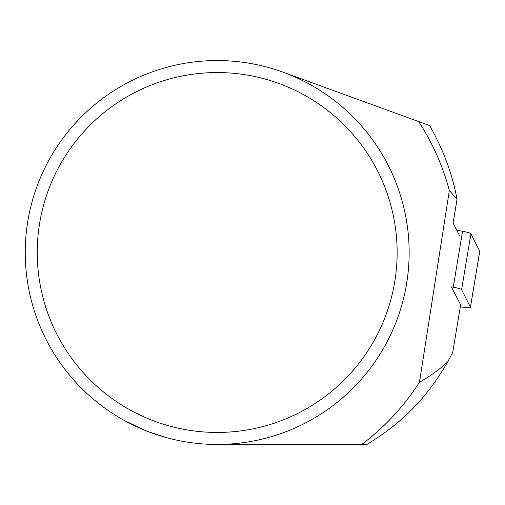 <?xml version="1.0" encoding="UTF-8"?>
<svg xmlns="http://www.w3.org/2000/svg" width="505" height="505" viewBox="0 0 505 505"><rect width="100%" height="100%" fill="white"/><g stroke="black" fill="none" stroke-linecap="round" stroke-linejoin="round"><path stroke-width="0.76" d="M457.05 199.355C452.417 174.263 443.295 149.663 429.667 125.568L418.695 121.572A240.298 240.298 0 0 1 449.355 190.499L457.05 199.355L453.086 223.141L459.815 236.132M451.363 286.897L460.648 304.837L452.739 352.345L447.676 361.883C422.477 405.584 394.525 427.375 366.971 444.444L217.194 444.444A191.944 191.944 0 0 0 282.844 72.127L418.695 121.572M449.355 190.499L419.472 382.216C429.919 376.376 439.325 369.597 447.676 361.883M64.078 368.252A191.944 191.944 0 0 0 409.145 252.5A191.944 191.944 0 0 0 156.152 70.517A191.944 191.944 0 0 0 64.078 368.252M124.11 420.362L146.475 431.087L166.814 437.715M95.445 104.112C84.209 113.253 73.755 124.135 64.078 136.748M419.472 382.216A240.298 240.298 0 0 1 361.763 444.444M397.145 252.5A179.95 179.95 0 0 1 127.222 408.343A179.95 179.95 0 0 1 127.222 96.657A179.95 179.95 0 0 1 397.145 252.5M470.42 307.191A9.526 1.117 9.5 0 1 470.439 307.293L479.75 251.357A9.526 1.117 -170.5 0 0 479.731 251.256L470.42 307.191L461.602 289.643L470.912 233.708A9.526 1.117 -170.5 0 0 462.555 231.277L456.772 230.255M479.731 251.256L470.912 233.708M470.439 307.293A9.526 1.117 9.5 0 1 460.333 306.743M462.555 231.277L453.238 287.219A9.526 1.117 9.5 0 1 461.602 289.643"/></g></svg>
